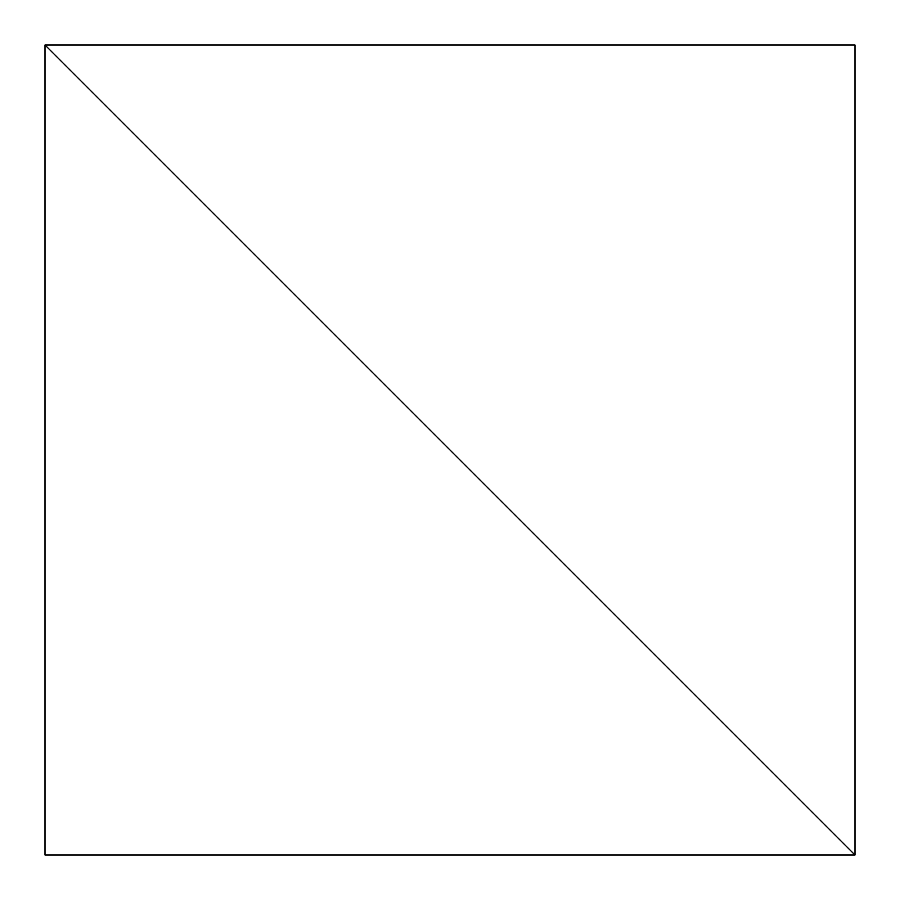 <?xml version="1.0" encoding="UTF-8"?>
<svg xmlns="http://www.w3.org/2000/svg" width="900" height="900" viewBox="0 0 900 900"><rect width="100%" height="100%" fill="white"/><g stroke="black" fill="none" stroke-linecap="round" stroke-linejoin="round"><path stroke-width="1.35" d="M45 855L45 45L855 855L45 45L45 855L855 855L855 45L45 45L855 855L855 45L45 45L855 855L45 855"/></g></svg>
